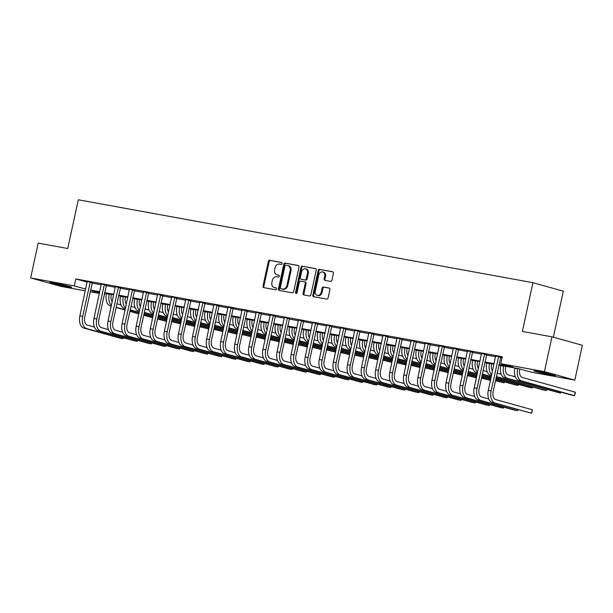 <?xml version="1.0" encoding="UTF-8"?>
<svg xmlns="http://www.w3.org/2000/svg" width="613" height="613" viewBox="0 0 613 613"><rect width="100%" height="100%" fill="white"/><g stroke="black" fill="none" stroke-linecap="round" stroke-linejoin="round"><path stroke-width="0.92" d="M282.057 263.529A0.981 0.789 -74.4 0 0 281.49 262.433L269.735 260.287A1.402 1.119 -74.4 0 0 268.333 261.452L263.015 286.064A1.402 1.119 -74.4 0 0 263.82 287.635L275.574 289.773A0.981 0.789 -74.4 0 0 275.988 287.857L274.471 287.581A4.483 3.594 -74.4 0 1 274.21 287.528A4.483 3.594 -74.4 0 1 271.873 282.562L272.318 280.509A4.483 3.594 -74.4 0 1 276.8 276.785L278.325 277.061A0.981 0.789 -74.4 0 0 278.739 275.145L277.214 274.869A4.483 3.594 -74.4 0 1 276.961 274.808A4.483 3.594 -74.4 0 1 274.624 269.85L275.068 267.797A4.483 3.594 -74.4 0 1 279.551 264.065L281.076 264.349A0.981 0.789 -74.4 0 0 282.057 263.529M551.11 374.949A11.126 0.49 12.2 0 1 539.724 372.535A11.126 0.49 12.2 0 1 533.823 370.811A11.126 0.49 12.2 0 1 538.298 371.378A11.126 0.49 12.2 0 1 549.677 373.792A11.126 0.49 12.2 0 1 555.577 375.516A11.126 0.49 12.2 0 1 551.11 374.949M67.177 286.685A11.126 0.49 12.2 0 1 55.798 284.271A11.126 0.49 12.2 0 1 49.898 282.547A11.126 0.49 12.2 0 1 54.365 283.114A11.126 0.49 12.2 0 1 65.744 285.528A11.126 0.49 12.2 0 1 71.644 287.252A11.126 0.49 12.2 0 1 67.177 286.685M330.522 281.398A1.402 1.119 -74.4 0 0 331.924 280.233L333.418 273.321A1.402 1.119 -74.4 0 0 332.606 271.758L319.557 269.375A1.402 1.119 -74.4 0 0 318.155 270.54L312.837 295.152A1.402 1.119 -74.4 0 0 313.649 296.715L326.698 299.098A1.402 1.119 -74.4 0 0 328.101 297.933L329.901 289.597A1.402 1.119 -74.4 0 0 329.089 288.026L323.503 287.007A1.402 1.119 -74.4 0 0 322.109 288.171L321.212 292.309A3.747 3.004 -74.4 0 1 317.25 295.374A3.747 3.004 -74.4 0 1 315.297 291.229L318.798 275.03A3.747 3.004 -74.4 0 1 322.76 271.957A3.747 3.004 -74.4 0 1 324.714 276.111L324.131 278.808A1.402 1.119 -74.4 0 0 324.944 280.379L330.522 281.398M85.284 290.83L61.032 286.409L30.65 277.942L38.175 243.123L67.752 248.518L78.295 199.769L532.927 282.693L522.391 331.441L551.968 336.836L544.436 371.654L574.825 380.121L531.164 372.152L518.843 368.727L498.882 365.08M30.65 277.942L74.311 285.911L85.667 289.075M498.997 364.551L513.096 367.126L500.775 363.693L502.285 356.728L75.813 278.946L74.311 285.911M500.775 363.693L544.436 371.654M299.021 267.053A1.402 1.119 -74.4 0 0 298.217 265.483L285.16 263.1A1.402 1.119 -74.4 0 0 283.765 264.272L278.44 288.876A1.402 1.119 -74.4 0 0 279.252 290.447L292.301 292.822A1.402 1.119 -74.4 0 0 293.704 291.658L299.021 267.053M302.362 266.241L315.411 268.617A1.402 1.119 -74.4 0 1 316.224 270.187L310.898 294.799A1.402 1.119 -74.4 0 1 309.496 295.964L303.918 294.945A1.402 1.119 -74.4 0 1 303.106 293.374L305.259 283.398A1.402 1.119 -74.4 0 0 304.454 281.827L300.745 281.152A1.402 1.119 -74.4 0 0 299.343 282.317L297.098 292.707A0.981 0.789 -74.4 0 1 295.55 292.424L300.96 267.406A1.402 1.119 -74.4 0 1 302.362 266.241L315.756 268.762M75.813 278.946L87.176 282.11M92.065 283.091L101.237 284.769M106.149 285.658L115.321 287.336M120.232 288.233L129.404 289.903M134.316 290.8L143.488 292.47M148.4 293.366L157.572 295.037M162.483 295.933L171.655 297.611M176.567 298.508L185.739 300.178M190.651 301.075L199.83 302.745M204.734 303.642L213.914 305.312M218.826 306.209L227.998 307.887M232.909 308.783L242.081 310.454M246.993 311.35L256.165 313.021M261.077 313.917L270.249 315.588M275.16 316.484L284.332 318.162M289.244 319.059L298.416 320.729M303.328 321.626L312.5 323.296M317.411 324.193L326.583 325.863M331.495 326.76L340.667 328.438M345.579 329.327L354.751 331.005M359.662 331.901L368.834 333.572M373.746 334.468L382.918 336.139M387.83 337.035L397.002 338.713M401.913 339.602L411.085 341.28M415.997 342.177L425.177 343.847M430.081 344.744L439.26 346.414M444.164 347.31L453.344 348.989M458.256 349.877L467.428 351.555M472.339 352.452L481.511 354.122M486.423 355.019L495.595 356.689M500.507 357.586L502.039 357.869M92.325 282.524L87.207 281.574M106.409 285.099L101.291 284.141M120.493 287.666L115.374 286.715M134.576 290.233L129.458 289.282M148.66 292.799L143.542 291.849M162.744 295.374L157.625 294.416M176.828 297.941L171.709 296.991M190.911 300.508L185.8 299.558M205.003 303.075L199.884 302.125M219.086 305.649L213.968 304.692M233.17 308.216L228.051 307.266M247.254 310.783L242.135 309.833M261.337 313.35L256.219 312.4M275.421 315.925L270.302 314.967M289.505 318.492L284.386 317.542M303.588 321.059L298.47 320.109M317.672 323.626L312.553 322.676M331.756 326.2L326.637 325.242M345.839 328.767L340.721 327.809M359.923 331.334L354.804 330.384M374.007 333.901L368.888 332.951M388.09 336.468L382.972 335.518M402.174 339.043L397.055 338.085M416.258 341.61L411.139 340.659M430.341 344.177L425.23 343.226M444.433 346.743L439.314 345.793M458.516 349.318L453.398 348.36M472.6 351.885L467.481 350.935M486.684 354.452L481.565 353.502M500.767 357.019L502.162 357.279M495.649 356.069L502.177 357.241M553.355 337.219L563.316 291.16L532.927 282.693M551.968 336.836L582.35 345.295L574.825 380.121M104.938 293.236L104.693 294.37L104.279 294.301M99.367 293.405L90.195 291.727M99.62 292.263L92.379 290.937L99.475 292.922M104.287 294.263L104.693 294.37M493.971 364.191L484.799 362.513M479.887 361.616L470.715 359.946M465.803 359.049L456.631 357.379M451.72 356.482L442.548 354.804M437.636 353.916L428.464 352.237M423.552 351.341L414.38 349.671M409.469 348.774L400.297 347.104M395.385 346.207L386.213 344.537M381.301 343.64L372.129 341.962M367.218 341.066L358.046 339.395M353.134 338.499L343.962 336.828M339.05 335.932L329.871 334.261M324.967 333.365L315.787 331.687M310.883 330.79L301.703 329.12M296.792 328.223L287.62 326.553M282.708 325.656L273.536 323.986M268.624 323.089L259.452 321.411M254.541 320.515L245.369 318.844M240.457 317.948L231.285 316.277M226.373 315.381L217.201 313.71M212.29 312.814L203.118 311.136M198.206 310.247L189.034 308.569M184.122 307.672L174.95 306.002M170.039 305.105L160.867 303.435M155.955 302.538L146.783 300.86M141.871 299.972L132.699 298.293M127.788 297.397L118.616 295.727M113.704 294.83L104.532 293.16M90.555 290.056L99.735 291.727M104.647 292.623L113.819 294.301M118.73 295.19L127.902 296.868M132.814 297.765L141.986 299.435M146.898 300.332L156.07 302.002M160.981 302.899L170.153 304.577M175.065 305.466L184.237 307.144M189.149 308.04L198.321 309.711M203.232 310.607L212.404 312.278M217.316 313.174L226.488 314.852M231.4 315.741L240.572 317.419M245.484 318.316L254.656 319.986M259.567 320.883L268.739 322.553M273.651 323.449L282.823 325.12M287.735 326.016L296.907 327.694M301.818 328.591L310.998 330.261M315.902 331.158L325.082 332.828M329.986 333.725L339.165 335.395M344.077 336.292L353.249 337.97M358.161 338.866L367.333 340.537M372.244 341.433L381.416 343.104M386.328 344L395.5 345.671M400.412 346.567L409.584 348.245M414.495 349.142L423.667 350.812M428.579 351.709L437.751 353.379M442.663 354.276L451.835 355.946M456.746 356.843L465.918 358.521M470.83 359.41L480.002 361.088M484.914 361.984L494.086 363.655M277.528 274.953A4.483 3.594 -74.4 0 0 277.781 275.038A4.483 3.594 -74.4 0 0 278.034 275.099L277.214 274.869M279.022 275.275L278.034 275.099M274.785 287.673A4.483 3.594 -74.4 0 0 275.03 287.75A4.483 3.594 -74.4 0 0 275.291 287.811L274.471 287.581M276.271 287.995L275.291 287.811M281.773 262.563L270.555 260.517A1.402 1.119 -74.4 0 0 269.153 261.682L263.835 286.294A1.402 1.119 -74.4 0 0 264.295 287.719M298.562 265.628L285.987 263.329A1.402 1.119 -74.4 0 0 284.585 264.494L279.26 289.106A1.402 1.119 -74.4 0 0 279.727 290.531M285.964 265.237A0.981 0.789 -74.4 0 0 284.984 266.057L280.317 287.658A0.981 0.789 -74.4 0 0 280.884 288.754L282.486 289.045A4.483 3.594 -74.4 0 0 286.968 285.313L290.164 270.555A4.483 3.594 -74.4 0 0 287.826 265.59A4.483 3.594 -74.4 0 0 287.566 265.529L285.964 265.237M281.589 288.953A0.981 0.789 -74.4 0 0 281.704 288.984L280.884 288.754M287.826 265.59L288.646 265.82A4.483 3.594 -74.4 0 1 290.983 270.777L287.788 285.543A4.483 3.594 -74.4 0 1 283.306 289.275L281.704 288.984M304.607 281.873L305.274 282.057A1.402 1.119 -74.4 0 1 306.086 283.62L303.925 293.604A1.402 1.119 -74.4 0 0 304.385 295.029M303.182 266.471A1.402 1.119 -74.4 0 0 301.78 267.636L296.37 292.654A0.981 0.789 -74.4 0 0 296.516 293.474M307.504 273.038A3.747 3.004 -74.4 0 0 305.55 268.892A3.747 3.004 -74.4 0 0 301.581 271.957L300.347 277.666A1.402 1.119 -74.4 0 0 301.159 279.237L304.868 279.911A1.402 1.119 -74.4 0 0 306.27 278.746L307.504 273.038L308.324 273.268A3.747 3.004 -74.4 0 0 306.37 269.122L305.55 268.892M301.826 279.421A1.402 1.119 -74.4 0 0 301.979 279.467L301.159 279.237M308.324 273.268L307.09 278.976A1.402 1.119 -74.4 0 1 305.688 280.141L301.979 279.467M322.76 271.957L323.58 272.187A3.747 3.004 -74.4 0 1 325.534 276.333L324.951 279.038A1.402 1.119 -74.4 0 0 325.411 280.463M317.25 295.374L318.07 295.604A3.747 3.004 -74.4 0 0 322.032 292.539L321.212 292.309M329.442 288.171L324.331 287.236A1.402 1.119 -74.4 0 0 322.928 288.401L322.032 292.539M332.959 271.896L320.377 269.605A1.402 1.119 -74.4 0 0 318.975 270.77L313.657 295.382A1.402 1.119 -74.4 0 0 314.124 296.807M111.382 294.409L111.29 294.838A7.134 4.253 100.3 0 0 112.217 301.703M111.405 305.443A10.697 6.375 -79.7 0 1 109.237 294.271L109.29 294.025M111.252 306.171L110.317 305.918A10.697 6.375 -79.7 0 1 106.417 293.75L106.47 293.512M116.868 303.78L120.968 304.922M166.521 320.216L166.062 321.174L157.541 318.798M166.284 320.155L166.062 321.174L157.487 319.059M152.675 317.718L143.68 315.212M138.867 313.871L129.872 311.366M125.06 310.025L116.064 307.511M152.729 317.457L143.733 314.952M138.921 313.611L129.925 311.105M125.113 309.764L116.118 307.259M87.192 281.39L79.866 315.887L82.686 316.4L90.272 281.957M92.417 282.378L84.74 316.975A7.134 4.253 100.3 0 0 87.337 325.082L94.417 327.058M123.542 337.778L123.083 338.736L86.586 328.568A10.697 6.375 -79.7 0 1 82.686 316.4M123.305 337.709L123.083 338.736L120.271 338.223L83.766 328.055A10.697 6.375 -79.7 0 1 79.866 315.887M92.103 282.915L90.05 282.34M125.466 296.976L125.374 297.405A7.134 4.253 100.3 0 0 126.301 304.27M125.489 308.01A10.697 6.375 -79.7 0 1 123.32 296.838L123.374 296.592M125.336 308.745L124.408 308.485A10.697 6.375 -79.7 0 1 120.508 296.324L120.554 296.079M130.952 306.347L135.052 307.488M180.605 322.79L180.145 323.741L171.625 321.373M180.368 322.722L180.145 323.741L171.571 321.626M166.759 320.285L157.763 317.779M152.951 316.438L143.955 313.933M139.143 312.592L130.148 310.086M166.813 320.032L157.817 317.526M153.005 316.178L144.009 313.672M139.197 312.331L130.201 309.826M139.549 299.542L139.458 299.979A7.134 4.253 100.3 0 0 140.385 306.837M139.572 310.584A10.697 6.375 -79.7 0 1 137.404 299.405L137.458 299.167M139.419 311.312L138.492 311.052A10.697 6.375 -79.7 0 1 134.592 298.891L134.638 298.646M145.043 308.914L149.135 310.055M194.689 325.357L194.229 326.315L185.708 323.94M194.451 325.288L194.229 326.315L185.655 324.193M180.843 322.852L171.847 320.346M167.035 319.005L158.039 316.5M153.227 315.159L144.231 312.653M180.896 322.599L171.901 320.093M167.088 318.752L158.093 316.247M153.281 314.906L144.285 312.4M153.633 302.117L153.541 302.546A7.134 4.253 100.3 0 0 154.468 309.412M153.656 313.151A10.697 6.375 -79.7 0 1 151.488 301.971L151.541 301.734M153.503 313.879L152.576 313.618A10.697 6.375 -79.7 0 1 148.675 301.458L148.721 301.221M159.127 311.481L163.219 312.622M208.772 327.924L208.313 328.882L199.792 326.507M208.535 327.855L208.313 328.882L199.738 326.76M194.926 325.419L185.931 322.913M181.119 321.572L172.123 319.066M167.311 317.726L158.315 315.22M194.98 325.166L185.984 322.66M181.172 321.319L172.176 318.814M167.364 317.473L158.369 314.967M101.275 283.965L93.95 318.461L96.77 318.975L104.356 284.524M106.501 284.945L98.823 319.542A7.134 4.253 100.3 0 0 101.421 327.649L108.501 329.625M137.634 340.345L137.166 341.303L100.67 331.135A10.697 6.375 -79.7 0 1 96.77 318.975M137.389 340.284L137.166 341.303L134.354 340.79L97.85 330.622A10.697 6.375 -79.7 0 1 93.95 318.461M106.187 285.482L104.133 284.907M115.359 286.532L108.041 321.028L110.853 321.541L118.439 287.091M120.585 287.512L112.907 322.116A7.134 4.253 100.3 0 0 115.505 330.223L122.585 332.192M151.718 342.92L151.258 343.87L114.754 333.702A10.697 6.375 -79.7 0 1 110.853 321.541M151.472 342.851L151.258 343.87L148.438 343.357L111.934 333.188A10.697 6.375 -79.7 0 1 108.041 321.028M120.271 288.049L118.217 287.482M129.443 289.098L122.125 323.595L124.937 324.108L132.523 289.665M134.668 290.079L126.991 324.683A7.134 4.253 100.3 0 0 129.588 332.79L136.668 334.759M165.801 345.487L165.341 346.445L128.837 336.269A10.697 6.375 -79.7 0 1 124.937 324.108M165.556 345.418L165.341 346.445L162.522 345.931L126.025 335.755A10.697 6.375 -79.7 0 1 122.125 323.595M134.354 290.616L132.301 290.049M167.717 304.684L167.625 305.113A7.134 4.253 100.3 0 0 168.552 311.979M167.74 315.718A10.697 6.375 -79.7 0 1 165.571 304.538L165.625 304.301M167.587 316.446L166.659 316.193A10.697 6.375 -79.7 0 1 162.759 304.025L162.813 303.787M173.211 314.055L177.303 315.197M222.856 330.491L222.396 331.449L213.876 329.074M222.619 330.43L222.396 331.449L213.822 329.334M209.01 327.993L200.014 325.488M195.202 324.147L186.206 321.641M181.394 320.293L172.399 317.787M209.064 327.733L200.068 325.227M195.256 323.886L186.26 321.381M181.448 320.04L172.452 317.534M143.526 291.665L136.209 326.162L139.021 326.675L146.607 292.232M148.752 292.654L141.074 327.25A7.134 4.253 100.3 0 0 143.672 335.357L150.752 337.326M179.885 348.054L179.425 349.012L142.921 338.843A10.697 6.375 -79.7 0 1 139.021 326.675M179.647 347.985L179.425 349.012L176.605 348.498L140.109 338.33A10.697 6.375 -79.7 0 1 136.209 326.162M148.438 293.19L146.384 292.616M181.8 307.251L181.709 307.68A7.134 4.253 100.3 0 0 182.636 314.546M181.823 318.285A10.697 6.375 -79.7 0 1 179.655 307.113L179.709 306.868M181.67 319.021L180.743 318.76A10.697 6.375 -79.7 0 1 176.843 306.6L176.896 306.354M187.294 316.622L191.386 317.764M236.94 333.066L236.48 334.016L227.959 331.648M236.702 332.997L236.48 334.016L227.906 331.901M223.094 330.56L214.098 328.055M209.286 326.714L200.29 324.208M195.478 322.867L186.482 320.361M223.147 330.307L214.152 327.802M209.339 326.453L200.344 323.948M195.532 322.607L186.536 320.101M195.892 309.818L195.792 310.255A7.134 4.253 100.3 0 0 196.719 317.113M195.915 320.86A10.697 6.375 -79.7 0 1 193.739 309.68L193.792 309.435M195.754 321.587L194.827 321.327A10.697 6.375 -79.7 0 1 190.927 309.167L190.98 308.921M201.378 319.189L205.47 320.331M251.024 335.633L250.564 336.591L242.043 334.215M250.786 335.564L250.564 336.591L241.989 334.468M237.177 333.127L228.182 330.622M223.37 329.281L214.374 326.775M209.562 325.434L200.566 322.928M237.231 332.874L228.235 330.369M223.423 329.028L214.427 326.522M209.615 325.181L200.62 322.676M209.975 312.392L209.876 312.822A7.134 4.253 100.3 0 0 210.803 319.687M209.998 323.426A10.697 6.375 -79.7 0 1 207.83 312.247L207.876 312.009M209.838 324.154L208.91 323.894A10.697 6.375 -79.7 0 1 205.01 311.733L205.064 311.496M215.462 321.756L219.554 322.898M265.107 338.2L264.647 339.158L256.134 336.782M264.87 338.131L264.647 339.158L256.073 337.035M251.261 335.694L242.265 333.188M237.453 331.848L228.457 329.342M223.645 328.001L214.65 325.495M251.315 335.441L242.327 332.936M237.507 331.595L228.519 329.089M223.699 327.748L214.711 325.242M224.059 314.959L223.96 315.389A7.134 4.253 100.3 0 0 224.887 322.254M224.082 325.993A10.697 6.375 -79.7 0 1 221.914 314.814L221.96 314.576M223.921 326.721L222.994 326.468A10.697 6.375 -79.7 0 1 219.094 314.3L219.148 314.063M229.546 324.331L233.637 325.472M279.191 340.767L278.731 341.725L270.218 339.349M278.953 340.705L278.731 341.725L270.157 339.61M265.345 338.269L256.349 335.763M251.537 334.422L242.541 331.917M237.729 330.568L228.733 328.062M265.398 338.008L256.41 335.503M251.591 334.162L242.602 331.656M237.783 330.315L228.795 327.809M238.143 317.526L238.051 317.955A7.134 4.253 100.3 0 0 238.97 324.821M238.166 328.56A10.697 6.375 -79.7 0 1 235.997 317.388L236.043 317.143M238.005 329.296L237.078 329.035A10.697 6.375 -79.7 0 1 233.178 316.875L233.231 316.63M243.629 326.898L247.721 328.039M293.275 343.341L292.815 344.291L284.302 341.924M293.037 343.272L292.815 344.291L284.24 342.177M279.428 340.836L270.433 338.33M265.621 336.989L256.625 334.483M251.813 333.143L242.817 330.637M279.482 340.575L270.494 338.07M265.674 336.729L256.686 334.223M251.866 332.882L242.878 330.376M157.61 294.24L150.292 328.737L153.104 329.25L160.69 294.799M162.836 295.221L155.158 329.817A7.134 4.253 100.3 0 0 157.763 337.924L164.836 339.901M193.969 350.621L193.509 351.578L157.005 341.41A10.697 6.375 -79.7 0 1 153.104 329.25M193.731 350.559L193.509 351.578L190.689 351.065L154.192 340.897A10.697 6.375 -79.7 0 1 150.292 328.737M162.522 295.757L160.468 295.182M171.694 296.807L164.376 331.304L167.188 331.817L174.774 297.366M176.919 297.788L169.242 332.384A7.134 4.253 100.3 0 0 171.847 340.499L178.919 342.468M208.052 353.195L207.592 354.145L171.088 343.977A10.697 6.375 -79.7 0 1 167.188 331.817M207.815 353.126L207.592 354.145L204.773 353.632L168.276 343.464A10.697 6.375 -79.7 0 1 164.376 331.304M176.605 298.324L174.552 297.749M185.777 299.374L178.46 333.87L181.272 334.384L188.865 299.933M191.003 300.355L183.325 334.959A7.134 4.253 100.3 0 0 185.931 343.065L193.003 345.035M222.136 355.762L221.676 356.72L185.172 346.544A10.697 6.375 -79.7 0 1 181.272 334.384M221.898 355.693L221.676 356.72L218.856 356.199L182.36 346.031A10.697 6.375 -79.7 0 1 178.46 333.87M190.689 300.891L188.643 300.324M199.861 301.941L192.543 336.437L195.355 336.951L202.949 302.508M205.087 302.922L197.409 337.525A7.134 4.253 100.3 0 0 200.014 345.632L207.087 347.602M236.22 358.329L235.76 359.287L199.256 349.119A10.697 6.375 -79.7 0 1 195.355 336.951M235.982 358.26L235.76 359.287L232.94 358.774L196.444 348.598A10.697 6.375 -79.7 0 1 192.543 336.437M204.78 303.466L202.727 302.891M213.945 304.515L206.627 339.012L209.447 339.525L217.033 305.075M219.17 305.496L211.493 340.092A7.134 4.253 100.3 0 0 214.098 348.199L221.17 350.176M250.303 360.896L249.843 361.854L213.347 351.686A10.697 6.375 -79.7 0 1 209.447 339.525M250.066 360.835L249.843 361.854L247.024 361.341L210.527 351.172A10.697 6.375 -79.7 0 1 206.627 339.012M218.864 306.033L216.81 305.458M252.227 320.093L252.135 320.53A7.134 4.253 100.3 0 0 253.054 327.388M252.249 331.135A10.697 6.375 -79.7 0 1 250.081 319.955L250.135 319.71M252.089 331.863L251.161 331.602A10.697 6.375 -79.7 0 1 247.261 319.442L247.315 319.197M257.713 329.465L261.812 330.606M307.358 345.908L306.898 346.866L298.385 344.491M307.121 345.839L306.898 346.866L298.324 344.744M293.512 343.403L284.516 340.897M279.704 339.556L270.716 337.05M265.896 335.709L256.908 333.204M293.566 343.15L284.578 340.644M279.758 339.303L270.77 336.798M265.95 335.457L256.962 332.951M228.028 307.082L220.711 341.579L223.53 342.092L231.116 307.642M233.254 308.063L225.584 342.659A7.134 4.253 100.3 0 0 228.182 350.774L235.254 352.743M264.387 363.463L263.927 364.421L227.431 354.253A10.697 6.375 -79.7 0 1 223.53 342.092M264.149 363.402L263.927 364.421L261.107 363.907L224.611 353.739A10.697 6.375 -79.7 0 1 220.711 341.579M232.948 308.6L230.894 308.025M266.31 322.668L266.218 323.097A7.134 4.253 100.3 0 0 267.138 329.963M266.333 333.702A10.697 6.375 -79.7 0 1 264.165 322.522L264.218 322.285M266.172 334.43L265.245 334.169A10.697 6.375 -79.7 0 1 261.345 322.009L261.399 321.771M271.797 332.031L275.896 333.173M321.45 348.475L320.982 349.433L312.469 347.058M321.204 348.406L320.982 349.433L312.415 347.31M307.596 345.97L298.608 343.464M293.788 342.123L284.8 339.617M279.98 338.276L270.992 335.771M307.649 345.717L298.661 343.211M293.842 341.87L284.853 339.364M280.034 338.024L271.046 335.518M242.112 309.649L234.794 344.146L237.614 344.659L245.2 310.209M247.338 310.63L239.668 345.234A7.134 4.253 100.3 0 0 242.265 353.341L249.338 355.31M278.471 366.038L278.011 366.995L241.514 356.82A10.697 6.375 -79.7 0 1 237.614 344.659M278.233 365.969L278.011 366.995L275.191 366.474L238.695 356.306A10.697 6.375 -79.7 0 1 234.794 344.146M247.031 311.166L244.978 310.599M280.394 325.235L280.302 325.664A7.134 4.253 100.3 0 0 281.221 332.53M280.417 336.269A10.697 6.375 -79.7 0 1 278.248 325.089L278.302 324.852M280.256 336.997L279.329 336.744A10.697 6.375 -79.7 0 1 275.429 324.576L275.482 324.338M285.88 334.606L289.98 335.748M335.533 351.042L335.073 352L326.553 349.625M335.288 350.981L335.073 352L326.499 349.885M321.679 348.544L312.691 346.038M307.872 344.69L298.883 342.184M294.064 340.843L285.076 338.338M321.741 348.284L312.745 345.778M307.933 344.437L298.937 341.931M294.125 340.59L285.129 338.085M256.196 312.216L248.878 346.713L251.698 347.226L259.284 312.783M261.422 313.197L253.751 347.801A7.134 4.253 100.3 0 0 256.349 355.908L263.429 357.877M292.554 368.605L292.094 369.562L255.598 359.387A10.697 6.375 -79.7 0 1 251.698 347.226M292.317 368.536L292.094 369.562L289.282 369.049L252.778 358.873A10.697 6.375 -79.7 0 1 248.878 346.713M261.115 313.741L259.061 313.166M294.478 327.802L294.386 328.231A7.134 4.253 100.3 0 0 295.313 335.096M294.501 338.836A10.697 6.375 -79.7 0 1 292.332 327.664L292.386 327.419M294.34 339.571L293.412 339.311A10.697 6.375 -79.7 0 1 289.512 327.15L289.566 326.905M299.964 337.173L304.063 338.315M349.617 353.609L349.157 354.567L340.636 352.199M349.372 353.548L349.157 354.567L340.583 352.452M335.763 351.111L326.775 348.605M321.955 347.264L312.967 344.759M308.147 343.418L299.159 340.912M335.824 350.851L326.829 348.345M322.017 347.004L313.021 344.498M308.209 343.157L299.213 340.652M270.279 314.791L262.962 349.28L265.781 349.801L273.367 315.35M275.505 315.772L267.835 350.368A7.134 4.253 100.3 0 0 270.433 358.475L277.513 360.452M306.638 371.171L306.178 372.129L269.682 361.961A10.697 6.375 -79.7 0 1 265.781 349.801M306.4 371.11L306.178 372.129L303.366 371.616L266.862 361.448A10.697 6.375 -79.7 0 1 262.962 349.28M275.199 316.308L273.145 315.733M308.561 330.369L308.469 330.805A7.134 4.253 100.3 0 0 309.396 337.663M308.584 341.41A10.697 6.375 -79.7 0 1 306.416 330.231L306.469 329.986M308.423 342.138L307.496 341.878A10.697 6.375 -79.7 0 1 303.596 329.717L303.65 329.472M314.048 339.74L318.147 340.882M363.701 356.184L363.241 357.141L354.72 354.766M363.463 356.115L363.241 357.141L354.666 355.019M349.847 353.678L340.859 351.172M336.039 349.831L327.051 347.326M322.231 345.985L313.243 343.479M349.908 353.425L340.912 350.92M336.1 349.579L327.104 347.073M322.292 345.732L313.297 343.219M284.363 317.358L277.045 351.854L279.865 352.368L287.451 317.917M289.589 318.339L281.919 352.935A7.134 4.253 100.3 0 0 284.516 361.049L291.596 363.019M320.722 373.738L320.262 374.696L283.765 364.528A10.697 6.375 -79.7 0 1 279.865 352.368M320.484 373.677L320.262 374.696L317.45 374.183L280.946 364.015A10.697 6.375 -79.7 0 1 277.045 351.854M289.282 318.875L287.229 318.3M322.645 332.936L322.553 333.372A7.134 4.253 100.3 0 0 323.48 340.238M322.668 343.977A10.697 6.375 -79.7 0 1 320.499 332.798L320.553 332.56M322.515 344.705L321.58 344.445A10.697 6.375 -79.7 0 1 317.68 332.284L317.733 332.047M328.131 342.307L332.231 343.449M377.784 358.751L377.324 359.708L368.804 357.333M377.547 358.682L377.324 359.708L368.75 357.586M363.93 356.245L354.942 353.739M350.123 352.398L341.135 349.893M336.322 348.552L327.327 346.046M363.992 355.992L354.996 353.486M350.184 352.146L341.188 349.64M336.376 348.299L327.38 345.793M298.454 319.925L291.129 354.421L293.949 354.935L301.535 320.484M303.673 320.906L296.002 355.509A7.134 4.253 100.3 0 0 298.6 363.616L305.68 365.586M334.805 376.313L334.346 377.263L297.849 367.095A10.697 6.375 -79.7 0 1 293.949 354.935M334.568 376.244L334.346 377.263L331.533 376.75L295.029 366.582A10.697 6.375 -79.7 0 1 291.129 354.421M303.366 321.442L301.312 320.875M336.729 335.51L336.637 335.939A7.134 4.253 100.3 0 0 337.564 342.805M336.752 346.544A10.697 6.375 -79.7 0 1 334.583 335.365L334.637 335.127M336.598 347.272L335.663 347.019A10.697 6.375 -79.7 0 1 331.763 334.851L331.817 334.614M342.215 344.881L346.314 346.016M391.868 361.318L391.408 362.275L382.887 359.9M391.63 361.256L391.408 362.275L382.834 360.16M378.022 358.82L369.026 356.314M364.214 354.965L355.218 352.46M350.406 351.119L341.41 348.613M378.075 358.559L369.08 356.053M364.268 354.712L355.272 352.207M350.46 350.866L341.464 348.36M350.812 338.077L350.72 338.506A7.134 4.253 100.3 0 0 351.647 345.372M350.835 349.111A10.697 6.375 -79.7 0 1 348.667 337.939L348.72 337.694M350.682 349.847L349.747 349.586A10.697 6.375 -79.7 0 1 345.855 337.426L345.901 337.181M356.299 347.448L360.398 348.59M405.952 363.884L405.492 364.842L396.971 362.467M405.714 363.823L405.492 364.842L396.918 362.727M392.105 361.386L383.11 358.881M378.298 357.54L369.302 355.034M364.49 353.693L355.494 351.188M392.159 361.126L383.163 358.62M378.351 357.279L369.355 354.774M364.543 353.433L355.548 350.927M364.896 340.644L364.804 341.073A7.134 4.253 100.3 0 0 365.731 347.939M364.919 351.686A10.697 6.375 -79.7 0 1 362.75 340.506L362.804 340.261M364.766 352.414L363.838 352.153A10.697 6.375 -79.7 0 1 359.938 339.993L359.984 339.748M370.382 350.015L374.482 351.157M420.035 366.459L419.576 367.409L411.055 365.041M419.798 366.39L419.576 367.409L411.001 365.294M406.189 363.953L397.193 361.448M392.381 360.107L383.386 357.601M378.573 356.26L369.578 353.755M406.243 363.701L397.247 361.195M392.435 359.854L383.439 357.348M378.627 356L369.631 353.494M378.98 343.211L378.888 343.648A7.134 4.253 100.3 0 0 379.815 350.513M379.003 354.253A10.697 6.375 -79.7 0 1 376.834 343.073L376.888 342.836M378.849 354.981L377.922 354.72A10.697 6.375 -79.7 0 1 374.022 342.56L374.068 342.322M384.474 352.582L388.565 353.724M434.119 369.026L433.659 369.984L425.138 367.608M433.881 368.957L433.659 369.984L425.085 367.861M420.273 366.52L411.277 364.015M406.465 362.674L397.469 360.168M392.657 358.827L383.661 356.322M420.326 366.267L411.331 363.762M406.519 362.421L397.523 359.915M392.711 358.574L383.715 356.069M393.063 345.786L392.971 346.215A7.134 4.253 100.3 0 0 393.898 353.08M393.086 356.82A10.697 6.375 -79.7 0 1 390.918 345.64L390.971 345.403M392.933 357.548L392.006 357.287A10.697 6.375 -79.7 0 1 388.106 345.127L388.152 344.889M398.557 355.149L402.649 356.291M448.203 371.593L447.743 372.551L439.222 370.175M447.965 371.524L447.743 372.551L439.169 370.436M434.356 369.095L425.361 366.582M420.549 365.241L411.553 362.735M406.741 361.394L397.745 358.889M434.41 368.834L425.414 366.329M420.602 364.988L411.607 362.482M406.794 361.141L397.799 358.636M407.147 348.353L407.055 348.782A7.134 4.253 100.3 0 0 407.982 355.647M407.17 359.387A10.697 6.375 -79.7 0 1 405.001 348.215L405.055 347.969M407.017 360.115L406.09 359.862A10.697 6.375 -79.7 0 1 402.189 347.694L402.243 347.456M412.641 357.724L416.733 358.866M462.286 374.16L461.827 375.118L453.306 372.742M462.049 374.099L461.827 375.118L453.252 373.003M448.44 371.662L439.444 369.156M434.632 367.815L425.637 365.31M420.825 363.969L411.829 361.463M448.494 371.401L439.498 368.896M434.686 367.555L425.69 365.049M420.878 363.708L411.882 361.203M421.238 350.92L421.139 351.349A7.134 4.253 100.3 0 0 422.066 358.214M421.261 361.961A10.697 6.375 -79.7 0 1 419.085 350.782L419.139 350.536M421.1 362.689L420.173 362.429A10.697 6.375 -79.7 0 1 416.273 350.268L416.327 350.023M426.725 360.291L430.816 361.432M476.37 376.734L475.91 377.685L467.39 375.317M476.132 376.666L475.91 377.685L467.336 375.57M462.524 374.229L453.528 371.723M448.716 370.382L439.72 367.877M434.908 366.536L425.912 364.03M462.577 373.976L453.582 371.47M448.77 370.129L439.774 367.616M434.962 366.275L425.966 363.77M435.322 353.486L435.222 353.923A7.134 4.253 100.3 0 0 436.15 360.789M435.345 364.528A10.697 6.375 -79.7 0 1 433.169 353.349L433.222 353.111M435.184 365.256L434.257 364.996A10.697 6.375 -79.7 0 1 430.357 352.835L430.41 352.598M440.808 362.858L444.9 363.999M490.454 379.301L489.994 380.259L481.473 377.884M490.216 379.232L489.994 380.259L481.42 378.137M476.608 376.796L467.612 374.29M462.8 372.949L453.804 370.444M448.992 369.103L439.996 366.597M476.661 376.543L467.665 374.037M462.853 372.696L453.865 370.191M449.045 368.85L440.057 366.344M449.406 356.061L449.306 356.49A7.134 4.253 100.3 0 0 450.233 363.356M449.429 367.095A10.697 6.375 -79.7 0 1 447.26 355.915L447.306 355.678M449.268 367.823L448.341 367.562A10.697 6.375 -79.7 0 1 444.44 355.402L444.494 355.165M454.892 365.425L458.984 366.566M504.537 381.868L504.078 382.826L495.565 380.451M504.3 381.799L504.078 382.826L495.503 380.711M490.691 379.363L481.695 376.857M476.883 375.516L467.888 373.01M463.076 371.67L454.08 369.164M490.745 379.11L481.757 376.604M476.937 375.263L467.949 372.758M463.129 371.417L454.141 368.911M312.538 322.492L305.213 356.988L308.032 357.502L315.618 323.059M317.756 323.472L310.086 358.076A7.134 4.253 100.3 0 0 312.684 366.183L319.764 368.152M348.889 378.88L348.429 379.838L311.933 369.662A10.697 6.375 -79.7 0 1 308.032 357.502M348.651 378.811L348.429 379.838L345.617 379.324L309.113 369.149A10.697 6.375 -79.7 0 1 305.213 356.988M317.45 324.016L315.396 323.442M326.622 325.059L319.296 359.555L322.116 360.069L329.702 325.626M331.848 326.047L324.17 360.643A7.134 4.253 100.3 0 0 326.767 368.75L333.847 370.727M362.98 381.447L362.513 382.405L326.016 372.237A10.697 6.375 -79.7 0 1 322.116 360.069M362.735 381.378L362.513 382.405L359.701 381.891L323.197 371.723A10.697 6.375 -79.7 0 1 319.296 359.555M331.533 326.583L329.48 326.009M340.705 327.633L333.38 362.13L336.2 362.643L343.786 328.193M345.931 328.614L338.253 363.21A7.134 4.253 100.3 0 0 340.851 371.325L347.931 373.294M377.064 384.014L376.604 384.972L340.1 374.804A10.697 6.375 -79.7 0 1 336.2 362.643M376.819 383.953L376.604 384.972L373.784 384.458L337.28 374.29A10.697 6.375 -79.7 0 1 333.38 362.13M345.617 329.15L343.564 328.576M354.789 330.2L347.471 364.697L350.284 365.21L357.869 330.759M360.015 331.181L352.337 365.785A7.134 4.253 100.3 0 0 354.935 373.892L362.015 375.861M391.148 386.588L390.688 387.539L354.184 377.37A10.697 6.375 -79.7 0 1 350.284 365.21M390.902 386.519L390.688 387.539L387.868 387.025L351.372 376.857A10.697 6.375 -79.7 0 1 347.471 364.697M359.701 331.717L357.647 331.15M368.873 332.767L361.555 367.264L364.367 367.777L371.953 333.334M374.099 333.748L366.421 368.352A7.134 4.253 100.3 0 0 369.018 376.459L376.098 378.428M405.231 389.155L404.772 390.113L368.267 379.937A10.697 6.375 -79.7 0 1 364.367 367.777M404.986 389.086L404.772 390.113L401.952 389.6L365.455 379.424A10.697 6.375 -79.7 0 1 361.555 367.264M373.784 334.284L371.731 333.717M382.956 335.334L375.639 369.831L378.451 370.344L386.037 335.901M388.182 336.322L380.504 370.919A7.134 4.253 100.3 0 0 383.11 379.026L390.182 381.002M419.315 391.722L418.855 392.68L382.351 382.512A10.697 6.375 -79.7 0 1 378.451 370.344M419.077 391.653L418.855 392.68L416.035 392.167L379.539 381.999A10.697 6.375 -79.7 0 1 375.639 369.831M387.868 336.859L385.815 336.284M397.04 337.909L389.722 372.405L392.535 372.919L400.12 338.468M402.266 338.889L394.588 373.486A7.134 4.253 100.3 0 0 397.193 381.592L404.266 383.569M433.399 394.289L432.939 395.247L396.435 385.079A10.697 6.375 -79.7 0 1 392.535 372.919M433.161 394.228L432.939 395.247L430.119 394.734L393.623 384.566A10.697 6.375 -79.7 0 1 389.722 372.405M401.952 339.426L399.898 338.851M411.124 340.476L403.806 374.972L406.618 375.485L414.212 341.035M416.35 341.456L408.672 376.06A7.134 4.253 100.3 0 0 411.277 384.167L418.35 386.136M447.482 396.864L447.023 397.814L410.518 387.646A10.697 6.375 -79.7 0 1 406.618 375.485M447.245 396.795L447.023 397.814L444.203 397.301L407.706 387.132A10.697 6.375 -79.7 0 1 403.806 374.972M416.035 341.993L413.99 341.426M425.207 343.042L417.89 377.539L420.702 378.052L428.295 343.609M430.433 344.023L422.755 378.627A7.134 4.253 100.3 0 0 425.361 386.734L432.433 388.703M461.566 399.431L461.106 400.389L424.602 390.213A10.697 6.375 -79.7 0 1 420.702 378.052M461.328 399.362L461.106 400.389L458.286 399.875L421.79 389.699A10.697 6.375 -79.7 0 1 417.89 377.539M430.119 344.56L428.073 343.993M463.489 358.628L463.397 359.057A7.134 4.253 100.3 0 0 464.317 365.923M463.512 369.662A10.697 6.375 -79.7 0 1 461.344 358.49L461.39 358.245M463.351 370.39L462.424 370.137A10.697 6.375 -79.7 0 1 458.524 357.969L458.578 357.731M468.976 367.999L473.067 369.141M518.621 384.435L518.161 385.393L495.84 379.171M518.383 384.374L518.161 385.393L515.349 384.88L495.779 379.432M490.967 378.091L481.971 375.585M477.159 374.244L468.163 371.731M491.021 377.83L482.033 375.325M477.213 373.984L468.225 371.478M439.291 345.609L431.973 380.106L434.793 380.619L442.379 346.176M444.517 346.598L436.839 381.194A7.134 4.253 100.3 0 0 439.444 389.301L446.517 391.278M475.65 401.998L475.19 402.956L438.686 392.787A10.697 6.375 -79.7 0 1 434.793 380.619M475.412 401.929L475.19 402.956L472.37 402.442L435.874 392.274A10.697 6.375 -79.7 0 1 431.973 380.106M444.21 347.134L442.157 346.56M477.573 361.195L477.481 361.624A7.134 4.253 100.3 0 0 478.401 368.49M477.596 372.229A10.697 6.375 -79.7 0 1 475.427 361.057L475.473 360.812M477.435 372.965L476.508 372.704A10.697 6.375 -79.7 0 1 472.608 360.544L472.661 360.298M483.059 370.566L487.151 371.708M532.705 387.01L532.245 387.96L496.116 377.892M532.467 386.941L532.245 387.96L529.433 387.447L496.055 378.152M491.243 376.811L482.247 374.305M491.297 376.551L482.308 374.045M453.375 348.184L446.057 382.681L448.877 383.194L456.463 348.743M458.601 349.165L450.923 383.761A7.134 4.253 100.3 0 0 453.528 391.868L460.601 393.845M489.733 404.565L489.274 405.522L452.777 395.354A10.697 6.375 -79.7 0 1 448.877 383.194M489.496 404.503L489.274 405.522L486.454 405.009L449.957 394.841A10.697 6.375 -79.7 0 1 446.057 382.681M458.294 349.701L456.241 349.126M491.657 363.762L491.565 364.199A7.134 4.253 100.3 0 0 492.484 371.057M491.68 374.804A10.697 6.375 -79.7 0 1 489.511 363.624L489.565 363.386M491.519 375.531L490.592 375.271A10.697 6.375 -79.7 0 1 486.691 363.111L486.745 362.865M497.143 373.133L501.242 374.275M546.788 389.577L546.329 390.535L496.392 376.62M546.551 389.508L546.329 390.535L543.516 390.021L496.338 376.872M467.458 350.751L460.141 385.248L462.961 385.761L470.546 351.31M472.684 351.732L465.014 386.336A7.134 4.253 100.3 0 0 467.612 394.443L474.684 396.412M503.817 407.139L503.357 408.089L466.861 397.921A10.697 6.375 -79.7 0 1 462.961 385.761M503.58 407.07L503.357 408.089L500.537 407.576L464.041 397.408A10.697 6.375 -79.7 0 1 460.141 385.248M472.378 352.268L470.324 351.701M505.74 366.336L505.648 366.766A7.134 4.253 100.3 0 0 508.246 374.872L515.326 376.842M500.829 365.44L500.775 365.677A10.697 6.375 -79.7 0 0 504.675 377.838L560.412 393.102L507.495 378.351A10.697 6.375 -79.7 0 1 503.595 366.191L503.648 365.953M560.88 392.144L560.412 393.102L560.634 392.075M481.542 353.318L474.224 387.814L477.044 388.328L484.63 353.885M486.768 354.299L479.098 388.903A7.134 4.253 100.3 0 0 481.695 397.009L488.768 398.979M517.901 409.706L517.441 410.664L480.944 400.488A10.697 6.375 -79.7 0 1 477.044 388.328M517.663 409.637L517.441 410.664L514.629 410.151L478.125 399.975A10.697 6.375 -79.7 0 1 474.224 387.814M486.461 354.835L484.408 354.268M519.801 368.988L519.732 369.332A7.134 4.253 100.3 0 0 522.33 377.439L575.255 392.19L575.247 393.377L574.504 395.669L521.579 380.926A10.697 6.375 -79.7 0 1 517.678 368.758L517.732 368.52M575.255 392.19L574.504 395.669L571.684 395.155L518.759 380.412A10.697 6.375 -79.7 0 1 514.859 368.244L514.912 368.007M495.626 355.885L488.308 390.381L491.128 390.895L498.714 356.452M500.852 356.873L493.181 391.469A7.134 4.253 100.3 0 0 495.779 399.576L532.276 409.745L531.977 412.327L531.525 413.231L495.028 403.063A10.697 6.375 -79.7 0 1 491.128 390.895M532.276 409.745L531.525 413.231L492.208 402.549A10.697 6.375 -79.7 0 1 488.308 390.381M500.545 357.41L498.492 356.835M263.835 286.294L263.015 286.064M269.153 261.682L268.333 261.452M270.555 260.517L269.735 260.287M279.26 289.106L278.44 288.876M284.585 264.494L283.765 264.272M285.987 263.329L285.16 263.1M283.306 289.275L282.486 289.045M287.788 285.543L286.968 285.313M290.983 270.777L290.164 270.555M303.925 293.604L303.106 293.374M306.086 283.62L305.259 283.398M296.37 292.654L295.55 292.424M301.78 267.636L300.96 267.406M305.688 280.141L304.868 279.911M307.09 278.976L306.27 278.746M324.951 279.038L324.131 278.808M325.534 276.333L324.714 276.111M322.928 288.401L322.109 288.171M324.331 287.236L323.503 287.007M313.657 295.382L312.837 295.152M318.975 270.77L318.155 270.54M320.377 269.605L319.557 269.375M106.417 293.75L109.237 294.271M110.317 305.918L111.267 306.086M83.766 328.055L86.586 328.568M120.508 296.324L123.32 296.838M124.408 308.485L125.351 308.653M134.592 298.891L137.404 299.405M138.492 311.052L139.435 311.228M148.675 301.458L151.488 301.971M152.576 313.618L153.518 313.795M97.85 330.622L100.67 331.135M111.934 333.188L114.754 333.702M126.025 335.755L128.837 336.269M162.759 304.025L165.571 304.538M166.659 316.193L167.602 316.362M140.109 338.33L142.921 338.843M176.843 306.6L179.655 307.113M180.743 318.76L181.686 318.929M190.927 309.167L193.739 309.68M194.827 321.327L195.769 321.503M205.01 311.733L207.83 312.247M208.91 323.894L209.853 324.07M219.094 314.3L221.914 314.814M222.994 326.468L223.944 326.637M233.178 316.875L235.997 317.388M237.078 329.035L238.028 329.204M154.192 340.897L157.005 341.41M168.276 343.464L171.088 343.977M182.36 346.031L185.172 346.544M196.444 348.598L199.256 349.119M210.527 351.172L213.347 351.686M247.261 319.442L250.081 319.955M251.161 331.602L252.112 331.779M224.611 353.739L227.431 354.253M261.345 322.009L264.165 322.522M265.245 334.169L266.195 334.346M238.695 356.306L241.514 356.82M275.429 324.576L278.248 325.089M279.329 336.744L280.279 336.912M252.778 358.873L255.598 359.387M289.512 327.15L292.332 327.664M293.412 339.311L294.363 339.479M266.862 361.448L269.682 361.961M303.596 329.717L306.416 330.231M307.496 341.878L308.446 342.054M280.946 364.015L283.765 364.528M317.68 332.284L320.499 332.798M321.58 344.445L322.53 344.621M295.029 366.582L297.849 367.095M331.763 334.851L334.583 335.365M335.663 347.019L336.614 347.188M345.855 337.426L348.667 337.939M349.747 349.586L350.697 349.755M359.938 339.993L362.75 340.506M363.838 352.153L364.781 352.329M374.022 342.56L376.834 343.073M377.922 354.72L378.865 354.896M388.106 345.127L390.918 345.64M392.006 357.287L392.948 357.463M402.189 347.694L405.001 348.215M406.09 359.862L407.032 360.03M416.273 350.268L419.085 350.782M420.173 362.429L421.116 362.597M430.357 352.835L433.169 353.349M434.257 364.996L435.199 365.172M444.44 355.402L447.26 355.915M448.341 367.562L449.283 367.739M309.113 369.149L311.933 369.662M323.197 371.723L326.016 372.237M337.28 374.29L340.1 374.804M351.372 376.857L354.184 377.37M365.455 379.424L368.267 379.937M379.539 381.999L382.351 382.512M393.623 384.566L396.435 385.079M407.706 387.132L410.518 387.646M421.79 389.699L424.602 390.213M458.524 357.969L461.344 358.49M462.424 370.137L463.374 370.306M435.874 392.274L438.686 392.787M472.608 360.544L475.427 361.057M476.508 372.704L477.458 372.873M449.957 394.841L452.777 395.354M486.691 363.111L489.511 363.624M490.592 375.271L491.542 375.447M464.041 397.408L466.861 397.921M500.775 365.677L503.595 366.191M504.675 377.838L507.495 378.351M478.125 399.975L480.944 400.488M514.859 368.244L517.678 368.758M518.759 380.412L521.579 380.926M492.208 402.549L495.028 403.063M277.781 275.038L276.961 274.808M275.03 287.75L274.21 287.528M281.651 288.968L280.823 288.738M305.351 282.072L304.531 281.842M301.902 279.444L301.083 279.221"/></g></svg>

